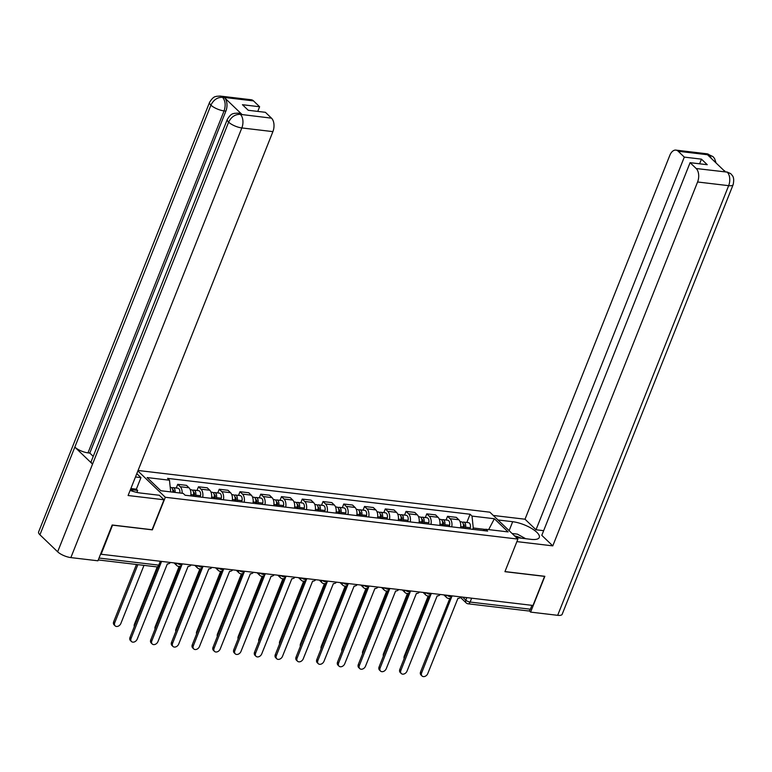 <?xml version="1.0" encoding="UTF-8"?>
<svg xmlns="http://www.w3.org/2000/svg" width="772" height="772" viewBox="0 0 772 772"><rect width="100%" height="100%" fill="white"/><g stroke="black" fill="none" stroke-linecap="round" stroke-linejoin="round"><path stroke-width="1.16" d="M112.577 525.047L101.132 554.248L532.998 605.46L544.569 576.375L504.927 571.676L517.896 539.088L489.892 512.193L138.053 470.476M112.702 525.163L152.354 529.862L165.324 497.274L517.896 539.088M531.918 605.325L530.383 609.204A3.329 1.978 96.8 0 1 528.357 610.942L468.083 603.801A3.329 1.978 -83.2 0 0 470.109 602.054L530.383 609.204M460.527 527.884A7.662 4.555 -83.2 0 0 458.809 519.749L456.32 517.356L447.538 516.314L450.037 518.707A7.662 4.555 96.8 0 1 451.745 526.842M446.071 520.01L447.538 516.314M439.77 525.423A7.662 4.555 -83.2 0 0 438.062 517.288L435.572 514.895L426.791 513.853L429.28 516.246A7.662 4.555 96.8 0 1 430.988 524.381M425.314 517.549L426.791 513.853M419.013 522.962A7.662 4.555 -83.2 0 0 417.305 514.827L414.815 512.434L406.033 511.392L408.523 513.785A7.662 4.555 96.8 0 1 410.231 521.92M404.567 515.088L406.033 511.392M398.255 520.502A7.662 4.555 -83.2 0 0 396.547 512.367L394.058 509.974L385.276 508.931L387.766 511.325A7.662 4.555 96.8 0 1 389.484 519.459M383.809 512.627L385.276 508.931M377.508 518.041A7.662 4.555 -83.2 0 0 375.79 509.906L373.301 507.513L364.519 506.471L367.009 508.864A7.662 4.555 96.8 0 1 368.726 516.999M363.052 510.167L364.519 506.471M356.751 515.58A7.662 4.555 -83.2 0 0 355.033 507.445L352.543 505.052L343.762 504.01L346.252 506.403A7.662 4.555 96.8 0 1 347.969 514.538M342.295 507.706L343.762 504.01M335.994 513.119A7.662 4.555 -83.2 0 0 334.286 504.984L331.796 502.591L323.014 501.549L325.504 503.942A7.662 4.555 96.8 0 1 327.212 512.077M321.538 505.245L323.014 501.549M315.237 510.659A7.662 4.555 -83.2 0 0 313.528 502.524L311.039 500.131L302.257 499.088L304.747 501.482A7.662 4.555 96.8 0 1 306.455 509.617M300.79 502.784L302.257 499.088M294.479 508.198A7.662 4.555 -83.2 0 0 292.771 500.063L290.282 497.67L281.5 496.628L283.99 499.021A7.662 4.555 96.8 0 1 285.698 507.156M280.033 500.324L281.5 496.628M273.732 505.737A7.662 4.555 -83.2 0 0 272.014 497.602L269.524 495.209L260.743 494.167L263.233 496.56A7.662 4.555 96.8 0 1 264.95 504.695M259.276 497.863L260.743 494.167M252.975 503.276A7.662 4.555 -83.2 0 0 251.257 495.142L248.767 492.748L239.986 491.706L242.476 494.099A7.662 4.555 96.8 0 1 244.193 502.234M238.519 495.402L239.986 491.706M232.218 500.816A7.662 4.555 -83.2 0 0 230.51 492.681L228.02 490.288L219.238 489.245L221.728 491.639A7.662 4.555 96.8 0 1 223.436 499.773M217.762 492.941L219.238 489.245M211.46 498.355A7.662 4.555 -83.2 0 0 209.752 490.22L207.263 487.827L198.481 486.785L200.971 489.178A7.662 4.555 96.8 0 1 202.679 497.313M197.005 490.481L198.481 486.785M190.703 495.894A7.662 4.555 -83.2 0 0 188.995 487.759L186.506 485.366L177.724 484.324L180.214 486.717A7.662 4.555 96.8 0 1 182.124 493.26M176.257 488.02L177.724 484.324M485.385 529.428L473.265 527.99L472.734 529.331M473.265 527.99L472.02 516.092L494.369 518.745L508.092 531.908L485.733 529.264L483.06 530.557M472.02 516.092L470.1 514.248L167.553 478.37L169.473 480.213L147.124 477.569L160.837 490.731L183.186 493.385L185.106 495.228L487.653 531.097L485.733 529.264M137.879 470.93L165.324 497.274M466.828 522.47L470.1 514.248M169.473 480.213L170.689 491.899M494.369 518.745L488.666 529.611M451.147 597.547A3.329 2.441 133.8 0 0 451.398 597.586L421.647 672.875A3.831 2.808 133.8 0 0 422.052 676.002A3.831 2.808 133.8 0 0 427.765 673.599L457.921 598.358A3.329 2.441 133.8 0 0 461.038 596.92M422.052 676.002L420.991 674.979A3.831 2.808 -46.2 0 1 420.586 671.852L449.864 598.29M463.962 528.289L464.31 526.678A1.998 1.187 -83.2 0 0 463.412 524.246A1.998 1.187 -83.2 0 0 463.316 524.246M465.255 528.444L465.535 527.16A4.169 2.47 -83.2 0 0 463.673 522.094A4.169 2.47 -83.2 0 0 462.486 522.432M470.052 529.013L470.322 527.73A4.169 2.47 -83.2 0 0 468.459 522.663L463.673 522.094M462.997 528.173L463.268 526.89A4.169 2.47 -83.2 0 0 461.405 521.833L460.064 521.669M404.152 658.535A3.831 2.808 -46.2 0 1 404.258 656.181L428.219 595.974M430.4 595.087A3.329 2.441 133.8 0 0 430.641 595.125L400.89 670.414A3.831 2.808 133.8 0 0 401.305 673.541A3.831 2.808 133.8 0 0 407.018 671.138L437.164 595.897A3.329 2.441 133.8 0 0 440.281 594.459M401.305 673.541L400.243 672.518A3.831 2.808 -46.2 0 1 399.828 669.392L429.107 595.83M409.642 592.626A3.329 2.441 133.8 0 0 409.893 592.664L380.142 667.954A3.831 2.808 133.8 0 0 380.548 671.08A3.831 2.808 133.8 0 0 386.261 668.677L416.407 593.436A3.329 2.441 133.8 0 0 419.524 591.999M380.548 671.08L379.486 670.057A3.831 2.808 -46.2 0 1 379.081 666.931L408.349 593.369M516.352 537.601L531.059 539.348A18.74 6.176 21.7 0 0 539.281 537.457A18.74 6.176 21.7 0 0 531.426 528.337A18.74 6.176 21.7 0 0 512.685 521.708L497.979 519.961M516.883 541.616L552.781 545.872L541.799 535.334L690.091 162.67L696.18 168.518L727.349 172.137L725.246 171.789L707.692 154.94L709.285 154.95L678.212 151.273A9.997 5.935 -83.2 0 0 675.905 150.115A9.997 5.935 -83.2 0 0 669.826 155.336L525.018 519.218L536 529.766L543.652 530.673M493.289 515.455L525.018 519.218M552.781 545.872L697.589 181.989A9.997 5.935 -83.2 0 0 696.18 168.518M727.041 172.002L730.756 173.661C731.914 175.524 734.886 176.199 733.149 184.633L562.17 614.29A10.248 3.377 -158.3 0 1 557.673 615.323L530.605 612.109L529.187 610.748M690.091 162.67L707.258 164.706L701.458 159.148L684.301 157.112L678.212 151.273M684.301 157.112L536 529.766M530.605 612.109L544.849 576.308L504.965 571.579M701.458 159.148L699.606 163.799M730.708 173.623L727.369 172.137M716.059 162.969L714.554 158.521L713.038 156.658L709.603 155.095M130.13 490.394A18.74 6.176 21.7 0 0 140.427 493.028L159.321 495.267L164.021 499.773L128.094 495.518L272.902 131.626L241.839 127.94L70.86 557.596L97.928 560.8L112.181 524.999L152.094 529.737L164.021 499.773M135.467 476.98L140.948 477.627L136.798 473.641M136.876 492.411L137.667 490.432L136.355 489.178L140.948 477.627M253.534 100.91L222.461 97.224A9.997 5.935 96.8 0 0 220.155 96.066L251.218 99.752A9.997 5.935 96.8 0 1 253.534 100.91L259.614 106.748L257.761 111.409M70.86 557.596A10.248 3.377 -158.3 0 1 57.649 551.806L92.544 464.117A10.248 3.377 -158.3 0 1 91.25 461.338L227.335 119.37A10.248 3.377 -158.3 0 0 228.628 122.15C231.233 116.91 235.064 114.304 240.102 114.333L271.493 118.155A9.997 5.935 96.8 0 1 272.902 131.626M242.022 114.488L237.911 113.117L239.706 113.33A9.997 5.935 96.8 0 1 242.022 114.488L224.469 97.639A9.997 5.935 96.8 0 1 225.878 111.11L89.793 453.077L87.989 452.865A10.248 3.377 -158.3 0 1 74.826 447.113L39.932 534.793L57.649 551.806M39.932 534.793A10.248 3.377 -158.3 0 1 38.6 531.976L209.579 102.329A10.248 3.377 -158.3 0 0 210.91 105.146C213.526 99.887 217.337 97.272 222.336 97.282L224.469 97.639M225.878 111.11L224.073 110.898A10.248 3.377 -158.3 0 1 210.91 105.146L74.826 447.113L92.544 464.117L228.628 122.15A10.248 3.377 -158.3 0 0 241.839 127.94A9.997 5.935 -83.2 0 0 240.43 114.468M259.614 106.748L242.447 104.712L248.246 110.28L265.414 112.316L271.493 118.155M89.793 453.077L93.229 456.377M130.873 488.522L136.355 489.178M137.667 490.432L130.458 489.573M87.989 452.865L224.073 110.898C225.887 105.484 225.414 100.997 222.664 97.426M521.187 538.171A10.827 3.571 21.7 0 0 514.528 535.855M512.077 533.5L517.404 534.137L525.693 538.711M130.371 489.795L133.508 491.532M443.205 525.828L443.553 524.217A1.998 1.187 -83.2 0 0 442.665 521.785A1.998 1.187 -83.2 0 0 442.559 521.785M444.498 525.983L444.778 524.699A4.169 2.47 -83.2 0 0 442.916 519.633A4.169 2.47 -83.2 0 0 441.729 519.961M449.294 526.552L449.565 525.269A4.169 2.47 -83.2 0 0 447.702 520.203L442.916 519.633M442.24 525.713L442.51 524.429A4.169 2.47 -83.2 0 0 440.658 519.373L439.307 519.209M383.404 656.075A3.831 2.808 -46.2 0 1 383.501 653.72L407.462 593.514M422.448 523.368L422.795 521.756A1.998 1.187 -83.2 0 0 421.908 519.324A1.998 1.187 -83.2 0 0 421.802 519.324M423.751 523.522L424.021 522.239A4.169 2.47 -83.2 0 0 422.159 517.172A4.169 2.47 -83.2 0 0 420.972 517.501M428.537 524.091L428.807 522.808A4.169 2.47 -83.2 0 0 426.945 517.742L422.159 517.172M421.483 523.252L421.763 521.968A4.169 2.47 -83.2 0 0 419.9 516.902L418.549 516.748M362.647 653.614A3.831 2.808 -46.2 0 1 362.743 651.259L386.704 591.053M388.885 590.165A3.329 2.441 133.8 0 0 389.136 590.204L359.385 665.493A3.831 2.808 133.8 0 0 359.791 668.62A3.831 2.808 133.8 0 0 365.503 666.217L395.65 590.976A3.329 2.441 133.8 0 0 398.767 589.538M359.791 668.62L358.729 667.597A3.831 2.808 -46.2 0 1 358.324 664.47L387.602 590.908M368.128 587.704A3.329 2.441 133.8 0 0 368.379 587.743L338.628 663.032A3.831 2.808 133.8 0 0 339.033 666.159A3.831 2.808 133.8 0 0 344.746 663.756L374.902 588.515A3.329 2.441 133.8 0 0 378.01 587.077M339.033 666.159L337.972 665.136A3.831 2.808 -46.2 0 1 337.567 662.009L366.845 588.447M347.371 585.244A3.329 2.441 133.8 0 0 347.622 585.282L317.871 660.571A3.831 2.808 133.8 0 0 318.276 663.698A3.831 2.808 133.8 0 0 323.989 661.295L354.145 586.054A3.329 2.441 133.8 0 0 357.262 584.616M318.276 663.698L317.215 662.675A3.831 2.808 -46.2 0 1 316.81 659.549L346.088 585.987M401.701 520.907L402.048 519.295A1.998 1.187 -83.2 0 0 401.15 516.864A1.998 1.187 -83.2 0 0 401.044 516.864M402.994 521.061L403.264 519.778A4.169 2.47 -83.2 0 0 401.401 514.712A4.169 2.47 -83.2 0 0 400.214 515.04M407.78 521.631L408.06 520.347A4.169 2.47 -83.2 0 0 406.197 515.281L401.401 514.712M400.726 520.791L401.006 519.508A4.169 2.47 -83.2 0 0 399.143 514.442L397.792 514.287M341.89 651.153A3.831 2.808 -46.2 0 1 341.996 648.798L365.947 588.592M380.943 518.446L381.291 516.835A1.998 1.187 -83.2 0 0 380.393 514.403A1.998 1.187 -83.2 0 0 380.287 514.403M382.237 518.601L382.507 517.317A4.169 2.47 -83.2 0 0 380.654 512.251A4.169 2.47 -83.2 0 0 379.467 512.579M387.023 519.17L387.303 517.887A4.169 2.47 -83.2 0 0 385.44 512.82L380.654 512.251M379.978 518.33L380.249 517.047A4.169 2.47 -83.2 0 0 378.386 511.981L377.035 511.826M321.133 648.692A3.831 2.808 -46.2 0 1 321.239 646.338L345.2 586.131M360.186 515.986L360.534 514.374A1.998 1.187 -83.2 0 0 359.636 511.942A1.998 1.187 -83.2 0 0 359.53 511.942M361.479 516.14L361.759 514.856A4.169 2.47 -83.2 0 0 359.897 509.79A4.169 2.47 -83.2 0 0 358.71 510.118M366.266 516.709L366.546 515.426A4.169 2.47 -83.2 0 0 364.683 510.36L359.897 509.79M359.221 515.87L359.491 514.586A4.169 2.47 -83.2 0 0 357.629 509.52L356.278 509.366M300.376 646.232A3.831 2.808 -46.2 0 1 300.482 643.877L324.443 583.671M326.624 582.783A3.329 2.441 133.8 0 0 326.865 582.821L297.114 658.111A3.831 2.808 133.8 0 0 297.529 661.237A3.831 2.808 133.8 0 0 303.242 658.834L333.388 583.593A3.329 2.441 133.8 0 0 336.505 582.156M297.529 661.237L296.467 660.214A3.831 2.808 -46.2 0 1 296.052 657.088L325.33 583.526M339.429 513.525L339.776 511.913A1.998 1.187 -83.2 0 0 338.879 509.481A1.998 1.187 -83.2 0 0 338.783 509.472M340.722 513.679L341.002 512.396A4.169 2.47 -83.2 0 0 339.14 507.329A4.169 2.47 -83.2 0 0 337.953 507.658M345.518 514.248L345.788 512.965A4.169 2.47 -83.2 0 0 343.926 507.899L339.14 507.329M338.464 513.409L338.734 512.125A4.169 2.47 -83.2 0 0 336.882 507.059L335.53 506.905M279.618 643.771A3.831 2.808 -46.2 0 1 279.725 641.416L303.685 581.21M305.866 580.322A3.329 2.441 133.8 0 0 306.117 580.361L276.366 655.65A3.831 2.808 133.8 0 0 276.772 658.777A3.831 2.808 133.8 0 0 282.484 656.374L312.631 581.133A3.329 2.441 133.8 0 0 315.748 579.695M276.772 658.777L275.71 657.754A3.831 2.808 -46.2 0 1 275.305 654.627L304.573 581.065M318.672 511.064L319.019 509.452A1.998 1.187 -83.2 0 0 318.132 507.021A1.998 1.187 -83.2 0 0 318.025 507.011M319.975 511.218L320.245 509.935A4.169 2.47 -83.2 0 0 318.382 504.869A4.169 2.47 -83.2 0 0 317.195 505.197M324.761 511.788L325.031 510.504A4.169 2.47 -83.2 0 0 323.169 505.438L318.382 504.869M317.707 510.948L317.987 509.665A4.169 2.47 -83.2 0 0 316.124 504.598L314.773 504.444M258.871 641.31A3.831 2.808 -46.2 0 1 258.967 638.955L282.928 578.749M285.109 577.861A3.329 2.441 133.8 0 0 285.36 577.9L255.609 653.189A3.831 2.808 133.8 0 0 256.014 656.316A3.831 2.808 133.8 0 0 261.727 653.913L291.874 578.672A3.329 2.441 133.8 0 0 294.991 577.234M256.014 656.316L254.953 655.293A3.831 2.808 -46.2 0 1 254.548 652.166L283.826 578.604M297.924 508.603L298.262 506.992A1.998 1.187 -83.2 0 0 297.374 504.56A1.998 1.187 -83.2 0 0 297.268 504.55M299.218 508.758L299.488 507.474A4.169 2.47 -83.2 0 0 297.625 502.408A4.169 2.47 -83.2 0 0 296.438 502.736M304.004 509.327L304.284 508.044A4.169 2.47 -83.2 0 0 302.421 502.977L297.625 502.408M296.95 508.487L297.23 507.204A4.169 2.47 -83.2 0 0 295.367 502.138L294.016 501.983M238.114 638.849A3.831 2.808 -46.2 0 1 238.22 636.485L262.171 576.288M264.352 575.391A3.329 2.441 133.8 0 0 264.603 575.439L234.852 650.728A3.831 2.808 133.8 0 0 235.257 653.855A3.831 2.808 133.8 0 0 240.97 651.452L271.126 576.211A3.329 2.441 133.8 0 0 274.234 574.773M235.257 653.855L234.196 652.832A3.831 2.808 -46.2 0 1 233.791 649.706L263.069 576.144M277.167 506.142L277.515 504.531A1.998 1.187 -83.2 0 0 276.617 502.099A1.998 1.187 -83.2 0 0 276.511 502.089M278.46 506.297L278.731 505.013A4.169 2.47 -83.2 0 0 276.868 499.947A4.169 2.47 -83.2 0 0 275.691 500.275M283.247 506.866L283.527 505.583A4.169 2.47 -83.2 0 0 281.664 500.517L276.868 499.947M276.202 506.027L276.472 504.743A4.169 2.47 -83.2 0 0 274.61 499.677L273.259 499.523M217.357 636.389A3.831 2.808 -46.2 0 1 217.463 634.024L241.424 573.828M243.595 572.93A3.329 2.441 133.8 0 0 243.846 572.978L214.095 648.268A3.831 2.808 133.8 0 0 214.5 651.394A3.831 2.808 133.8 0 0 220.213 648.991L250.369 573.75A3.329 2.441 133.8 0 0 253.486 572.313M214.5 651.394L213.439 650.371A3.831 2.808 -46.2 0 1 213.033 647.245L242.311 573.673M256.41 503.682L256.758 502.07A1.998 1.187 -83.2 0 0 255.86 499.638A1.998 1.187 -83.2 0 0 255.754 499.629M257.703 503.836L257.983 502.553A4.169 2.47 -83.2 0 0 256.121 497.486A4.169 2.47 -83.2 0 0 254.934 497.815M262.49 504.406L262.769 503.122A4.169 2.47 -83.2 0 0 260.907 498.056L256.121 497.486M255.445 503.566L255.715 502.282A4.169 2.47 -83.2 0 0 253.853 497.216L252.502 497.062M196.599 633.918A3.831 2.808 -46.2 0 1 196.706 631.564L220.667 571.367M222.847 570.469A3.329 2.441 133.8 0 0 223.089 570.518L193.338 645.807A3.831 2.808 133.8 0 0 193.753 648.934A3.831 2.808 133.8 0 0 199.465 646.531L229.612 571.29A3.329 2.441 133.8 0 0 232.729 569.852M193.753 648.934L192.691 647.911A3.831 2.808 -46.2 0 1 192.276 644.784L221.554 571.212M235.653 501.221L236 499.609A1.998 1.187 -83.2 0 0 235.103 497.178A1.998 1.187 -83.2 0 0 235.006 497.168M236.946 501.375L237.226 500.092A4.169 2.47 -83.2 0 0 235.363 495.026A4.169 2.47 -83.2 0 0 234.177 495.354M241.742 501.945L242.012 500.661A4.169 2.47 -83.2 0 0 240.15 495.595L235.363 495.026M234.688 501.105L234.958 499.822A4.169 2.47 -83.2 0 0 233.096 494.756L231.754 494.601M175.842 631.457A3.831 2.808 -46.2 0 1 175.948 629.103L199.909 568.906M202.09 568.009A3.329 2.441 133.8 0 0 202.341 568.057L172.59 643.337A3.831 2.808 133.8 0 0 172.996 646.473A3.831 2.808 133.8 0 0 178.708 644.07L208.855 568.829A3.329 2.441 133.8 0 0 211.972 567.391M172.996 646.473L171.934 645.45A3.831 2.808 -46.2 0 1 171.529 642.323L200.797 568.752M214.896 498.76L215.243 497.149A1.998 1.187 -83.2 0 0 214.355 494.717A1.998 1.187 -83.2 0 0 214.249 494.707M216.189 498.915L216.469 497.631A4.169 2.47 -83.2 0 0 214.606 492.565A4.169 2.47 -83.2 0 0 213.419 492.893M220.985 499.484L221.255 498.201A4.169 2.47 -83.2 0 0 219.393 493.134L214.606 492.565M213.931 498.644L214.211 497.361A4.169 2.47 -83.2 0 0 212.348 492.295L210.997 492.14M155.095 628.997A3.831 2.808 -46.2 0 1 155.191 626.642L179.152 566.445M181.333 565.548A3.329 2.441 133.8 0 0 181.584 565.596L151.833 640.876A3.831 2.808 133.8 0 0 152.238 644.002A3.831 2.808 133.8 0 0 157.951 641.609L188.098 566.368A3.329 2.441 133.8 0 0 191.215 564.93M152.238 644.002L151.177 642.989A3.831 2.808 -46.2 0 1 150.772 639.863L180.05 566.291M194.148 496.299L194.486 494.688A1.998 1.187 -83.2 0 0 193.598 492.256A1.998 1.187 -83.2 0 0 193.492 492.247M195.441 496.454L195.712 495.17A4.169 2.47 -83.2 0 0 193.849 490.104A4.169 2.47 -83.2 0 0 192.662 490.432M200.228 497.023L200.498 495.74A4.169 2.47 -83.2 0 0 198.645 490.674L193.849 490.104M193.174 496.184L193.454 494.9A4.169 2.47 -83.2 0 0 191.591 489.834L190.24 489.67M134.338 626.536A3.831 2.808 -46.2 0 1 134.444 624.181L157.237 566.899M160.904 563.145L131.076 638.415A3.831 2.808 133.8 0 0 131.481 641.542A3.831 2.808 133.8 0 0 137.194 639.148L167.341 563.907A3.329 2.441 133.8 0 0 170.458 562.47M131.481 641.542L130.42 640.528A3.831 2.808 -46.2 0 1 130.014 637.402L158.125 566.754M173.739 492.227L173.729 492.266A1.998 1.187 -83.2 0 0 172.841 489.795A1.998 1.187 -83.2 0 0 172.735 489.786M175.012 492.411A4.169 2.47 -83.2 0 0 173.092 487.643A4.169 2.47 -83.2 0 0 171.915 487.972M179.799 492.98A4.169 2.47 -83.2 0 0 177.888 488.213L173.092 487.643M137.87 564.641L114.748 622.743A3.831 2.808 133.8 0 0 115.153 625.87A3.831 2.808 133.8 0 0 120.866 623.467L143.988 565.365M172.754 492.15A4.169 2.47 -83.2 0 0 170.834 487.373L170.216 487.296M115.153 625.87L114.092 624.847A3.831 2.808 -46.2 0 1 113.687 621.721L136.47 564.477M176.952 563.242A3.329 1.1 21.7 0 0 180.696 564.679A3.329 1.1 21.7 0 0 182.163 564.342L182.346 563.878M197.709 565.702A3.329 1.1 21.7 0 0 201.453 567.14A3.329 1.1 21.7 0 0 202.92 566.802L203.104 566.339M218.466 568.163A3.329 1.1 21.7 0 0 222.211 569.601A3.329 1.1 21.7 0 0 223.668 569.263L223.861 568.8M239.224 570.624A3.329 1.1 21.7 0 0 242.968 572.062A3.329 1.1 21.7 0 0 244.425 571.724L244.608 571.261M259.981 573.085A3.329 1.1 21.7 0 0 263.715 574.522A3.329 1.1 21.7 0 0 265.182 574.185L265.365 573.721M280.728 575.545A3.329 1.1 21.7 0 0 284.472 576.983A3.329 1.1 21.7 0 0 285.939 576.645L286.123 576.182M301.485 578.006A3.329 1.1 21.7 0 0 305.229 579.444A3.329 1.1 21.7 0 0 306.696 579.106L306.88 578.643M322.242 580.467A3.329 1.1 21.7 0 0 325.987 581.905A3.329 1.1 21.7 0 0 327.444 581.567L327.637 581.104M343 582.928A3.329 1.1 21.7 0 0 346.744 584.365A3.329 1.1 21.7 0 0 348.201 584.028L348.384 583.564M363.757 585.388A3.329 1.1 21.7 0 0 367.501 586.826A3.329 1.1 21.7 0 0 368.958 586.488L369.141 586.025M384.514 587.849A3.329 1.1 21.7 0 0 388.248 589.287A3.329 1.1 21.7 0 0 389.715 588.949L389.899 588.486M405.261 590.31A3.329 1.1 21.7 0 0 409.006 591.748A3.329 1.1 21.7 0 0 410.472 591.41L410.656 590.947M426.019 592.771A3.329 1.1 21.7 0 0 429.763 594.208A3.329 1.1 21.7 0 0 431.23 593.871L431.413 593.407M446.776 595.231A3.329 1.1 21.7 0 0 450.52 596.669A3.329 1.1 21.7 0 0 451.977 596.331L452.17 595.868M462.631 597.113L465.815 600.172A3.329 1.1 21.7 0 0 470.109 602.054L471.653 598.184M466.838 597.615L465.815 600.172A3.329 2.441 -46.2 0 0 466.172 602.893A3.329 3.329 0 0 0 468.083 603.801M200.971 489.178L209.752 490.22M221.728 491.639L230.51 492.681M242.476 494.099L251.257 495.142M263.233 496.56L272.014 497.602M283.99 499.021L292.771 500.063M304.747 501.482L313.528 502.524M325.504 503.942L334.286 504.984M346.252 506.403L355.033 507.445M367.009 508.864L375.79 509.906M387.766 511.325L396.547 512.367M408.523 513.785L417.305 514.827M429.28 516.246L438.062 517.288M450.037 518.707L458.809 519.749M180.214 486.717L188.995 487.759M446.1 595.154A3.329 2.441 133.8 0 0 446.573 597.509A3.329 3.329 0 0 0 451.977 596.331M425.343 592.693A3.329 2.441 133.8 0 0 425.826 595.048A3.329 3.329 0 0 0 431.23 593.871M404.586 590.233A3.329 2.441 133.8 0 0 405.068 592.587A3.329 3.329 0 0 0 410.472 591.41M383.838 587.772A3.329 2.441 133.8 0 0 384.311 590.126A3.329 3.329 0 0 0 389.715 588.949M363.081 585.311A3.329 2.441 133.8 0 0 363.554 587.666A3.329 3.329 0 0 0 368.958 586.488M342.324 582.85A3.329 2.441 133.8 0 0 342.797 585.205A3.329 3.329 0 0 0 348.201 584.028M321.567 580.39A3.329 2.441 133.8 0 0 322.049 582.744A3.329 3.329 0 0 0 327.444 581.567M300.81 577.929A3.329 2.441 133.8 0 0 301.292 580.283A3.329 3.329 0 0 0 306.696 579.106M280.062 575.458A3.329 2.441 133.8 0 0 280.535 577.823A3.329 3.329 0 0 0 285.939 576.645M259.305 572.998A3.329 2.441 133.8 0 0 259.778 575.362A3.329 3.329 0 0 0 265.182 574.185M238.548 570.537A3.329 2.441 133.8 0 0 239.021 572.901A3.329 3.329 0 0 0 244.425 571.724M217.791 568.076A3.329 2.441 133.8 0 0 218.273 570.431A3.329 3.329 0 0 0 223.668 569.263M197.034 565.615A3.329 2.441 133.8 0 0 197.516 567.97A3.329 3.329 0 0 0 202.92 566.802M176.286 563.155A3.329 2.441 133.8 0 0 176.759 565.509A3.329 3.329 0 0 0 182.163 564.342M160.325 561.263L158.781 565.143A3.329 1.1 21.7 0 0 160.238 564.805L161.589 561.418M99.028 558.05L158.781 565.143A3.329 1.978 -83.2 0 1 156.755 566.88A3.329 3.329 0 0 0 160.238 564.805M421.647 672.875L420.586 671.852M463.422 525.433L464.348 525.549M465.535 527.16L470.322 527.73M460.701 526.591L463.268 526.89M404.258 656.181L404.866 656.76M400.89 670.414L399.828 669.392M380.142 667.954L379.081 666.931M557.673 615.323L728.652 185.666L697.589 181.989M509.124 530.663L512.685 521.708M733.149 184.633A10.248 3.377 -158.3 0 1 728.652 185.666A9.997 5.935 -83.2 0 0 727.243 172.195M675.905 150.115L706.969 153.792A9.997 5.935 96.8 0 1 709.285 154.95M711.417 158.521L709.487 155.153M442.665 522.972L443.601 523.088M444.778 524.699L449.565 525.269M439.943 524.13L442.51 524.429M383.501 653.72L384.109 654.299M421.917 520.511L422.844 520.627M424.021 522.239L428.807 522.808M419.196 521.669L421.763 521.968M362.743 651.259L363.351 651.838M359.385 665.493L358.324 664.47M338.628 663.032L337.567 662.009M317.871 660.571L316.81 659.549M401.16 518.051L402.087 518.166M403.264 519.778L408.06 520.347M398.439 519.209L401.006 519.508M341.996 648.798L342.594 649.377M380.403 515.59L381.329 515.706M382.507 517.317L387.303 517.887M377.682 516.748L380.249 517.047M321.239 646.338L321.837 646.917M359.646 513.129L360.572 513.245M361.759 514.856L366.546 515.426M356.925 514.287L359.491 514.586M300.482 643.877L301.09 644.456M297.114 658.111L296.052 657.088M338.889 510.668L339.825 510.784M341.002 512.396L345.788 512.965M336.167 511.826L338.734 512.125M279.725 641.416L280.332 641.995M276.366 655.65L275.305 654.627M318.141 508.208L319.068 508.323M320.245 509.935L325.031 510.504M315.42 509.366L317.987 509.665M258.967 638.955L259.575 639.534M255.609 653.189L254.548 652.166M297.384 505.747L298.31 505.863M299.488 507.474L304.284 508.044M294.663 506.905L297.23 507.204M238.22 636.485L238.818 637.064M234.852 650.728L233.791 649.706M276.627 503.286L277.553 503.402M278.731 505.013L283.527 505.583M273.906 504.444L276.472 504.743M217.463 634.024L218.061 634.603M214.095 648.268L213.033 647.245M255.87 500.825L256.796 500.941M257.983 502.553L262.769 503.122M253.148 501.974L255.715 502.282M196.706 631.564L197.304 632.143M193.338 645.807L192.276 644.784M235.113 498.365L236.049 498.471M237.226 500.092L242.012 500.661M232.391 499.513L234.958 499.822M175.948 629.103L176.556 629.682M172.59 643.337L171.529 642.323M214.365 495.904L215.291 496.01M216.469 497.631L221.255 498.201M211.644 497.052L214.211 497.361M155.191 626.642L155.799 627.221M151.833 640.876L150.772 639.863M193.608 493.443L194.534 493.549M195.712 495.17L200.498 495.74M190.887 494.591L193.454 494.9M134.444 624.181L135.042 624.76M131.076 638.415L130.014 637.402M172.851 490.982L173.777 491.088M113.687 621.721L114.748 622.743M443.842 594.884L446.573 597.509M423.085 592.423L425.826 595.048M402.337 589.962L405.068 592.587M381.58 587.502L384.311 590.126M360.823 585.041L363.554 587.666M340.066 582.58L342.797 585.205M319.309 580.119L322.049 582.744M298.561 577.659L301.292 580.283M277.804 575.198L280.535 577.823M257.047 572.737L259.778 575.362M236.29 570.276L239.021 572.901M215.533 567.816L218.273 570.431M194.785 565.355L197.516 567.97M174.028 562.894L176.759 565.509M156.755 566.88L98.276 559.941M466.172 602.893L460.508 597.451M724.725 170.844L724.194 170.786M706.969 153.792L712.99 156.61M220.155 96.066L216.469 96.307C215.649 96.954 213.815 95.545 209.579 102.329M237.911 113.117L234.157 113.368C233.337 114.024 231.532 112.644 227.335 119.37"/></g></svg>
